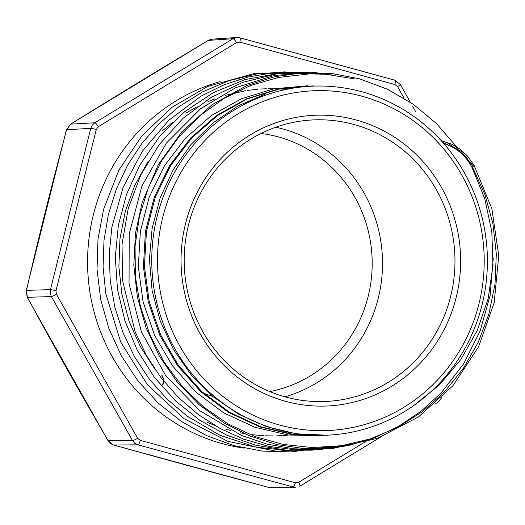 <?xml version="1.0" encoding="UTF-8"?>
<svg xmlns="http://www.w3.org/2000/svg" width="525" height="525" viewBox="0 0 525 525"><rect width="100%" height="100%" fill="white"/><g stroke="black" fill="none" stroke-linecap="round" stroke-linejoin="round"><path stroke-width="0.79" d="M212.172 119.483L215.532 117.449L214.095 118.027M162.245 375.775L163.649 378.932M163.938 380.382L163.964 381.924L162.783 385.133M269.515 487.502L267.999 487.233A4.574 0.906 -75 0 0 268.065 487.239L295.214 487.535L137.891 444.833L113.584 445.003A1195.451 84.682 -165.8 0 0 268.065 487.239L292.976 487.233A4.574 1.214 -74.7 0 0 295.358 482.764L298.692 482.291L368.333 439.917M108.216 440.77L110.946 443.763L113.584 445.003A4.574 1.516 -74.4 0 1 113.472 444.99L108.065 440.777L132.523 440.6L51.371 296.572L27.372 297.308A1195.451 281.584 -121.2 0 0 108.216 440.77M26.447 290.364L27.372 297.308A4.574 0.906 -28.4 0 1 27.156 297.176L26.257 290.502A4.574 0.669 13 0 1 26.447 290.364L50.439 289.636L90.759 128.349L66.609 129.708A1195.451 307.663 -74.8 0 0 26.447 290.364M212.159 39.165L208.294 40.392A1195.451 147.65 -29.5 0 0 70.665 124.13L66.609 129.708L70.488 124.195A4.574 1.417 58.1 0 1 70.665 124.13L94.815 122.778L232.982 38.712L208.294 40.392A4.574 0.807 59.2 0 0 208.189 40.412L210.919 39.342M70.337 124.34A4.574 1.417 58.1 0 1 70.475 124.202L208.189 40.412M155.498 370.086L140.431 346.769L129.124 321.398L121.925 294.492L118.873 266.68L119.982 238.737L125.278 211.437L134.741 185.463L148.096 161.339M322.501 435.73L288.271 435.008L254.815 427.225L223.493 412.729L195.668 391.932L172.436 365.767L154.639 335.37L143.076 301.895L138.318 266.766L140.372 231.427L149.179 197.229L164.509 165.664L185.568 138.088L211.523 115.454L241.454 98.746L273.892 88.784L307.578 85.811M327.351 435.31L293.193 434.654L259.862 426.943L228.519 412.368L200.714 391.591L177.516 365.558L159.731 335.18L148.221 301.691L143.417 266.661L145.425 231.361L154.298 197.19L169.568 165.723L190.549 138.121L216.523 115.5L246.35 98.917L278.742 88.896L313.438 85.897M327.357 435.317L294.046 434.562L260.748 426.805L229.563 412.309L201.626 391.466L178.421 365.361L160.755 335.088L149.218 301.652L144.408 266.457L146.482 231.243L155.282 197.197L170.586 165.624L191.651 138.082L217.534 115.533L247.327 98.864L279.779 88.915L313.438 85.962M326.707 435.205L296.31 433.801L266.667 426.694L238.718 414.258L213.314 396.893L191.323 375.053L173.486 349.479L160.269 321.07L152.119 290.719L149.422 259.37L152.171 228.067L160.184 197.8L173.276 169.595L191.113 144.382L212.999 122.903L238.173 105.833L265.88 93.844M464.29 172.633A174.668 167.816 -91.9 0 1 333.9 434.752A174.668 167.816 -91.9 0 1 151.856 266.392A174.668 167.816 -91.9 0 1 322.035 86.047A174.668 167.816 -91.9 0 1 464.29 172.633M436.327 189.65A140.917 135.391 88.1 0 0 310.702 120.054A140.917 135.391 88.1 0 0 184.268 265.289A140.917 135.391 88.1 0 0 320.276 401.592A140.917 135.391 88.1 0 0 437.259 330.704A140.917 135.391 88.1 0 0 436.327 189.65M441.387 187.3A145.491 139.788 -91.9 0 1 321.891 406.127A145.491 139.788 -91.9 0 1 199.264 188.495A145.491 139.788 -91.9 0 1 441.387 187.3M461.711 174.93A170.028 163.36 88.1 0 0 178.762 176.334A170.028 163.36 88.1 0 0 322.068 430.658A170.028 163.36 88.1 0 0 461.711 174.93M161.733 375.788L162.803 377.947M163.314 379.667L163.452 381.944L162.487 384.825M454.328 145.491L473.484 166.254L460.806 151.069L443.29 142.577M443.454 143.469C456.14 147.289 465.649 155.262 471.968 167.39L484.752 198.594L491.807 231.637L492.988 265.387L488.145 298.712L477.271 330.442L460.865 359.481L439.491 384.838L413.726 405.543M445.955 141.953L457.262 149.5M472.461 167.022L484.956 194.618L492.942 223.814L496.322 253.923L494.996 284.242L488.9 313.976L478.229 342.267L463.345 368.425L444.583 391.801L422.349 411.692L397.327 427.508L370.197 438.933L341.604 445.699L312.231 447.549L283.034 444.406L254.769 436.452L228.047 423.892L203.51 406.934L181.991 386.092L164.082 362.04L150.117 335.337L140.424 306.521L135.352 276.406L135.063 246.074L139.466 216.182L148.477 187.386L161.949 160.407L179.393 136.224L200.314 115.362L224.214 98.293L250.589 85.496L278.578 77.411L307.407 74.143M239.859 37.82L394.728 80.161A4.574 1.214 -74.7 0 1 394.852 80.174A4.574 1.214 -74.7 0 1 394.905 84.538L239.82 42.144L236.486 42.617L98.319 126.682L96.292 129.472L55.978 290.758L56.438 294.223L137.596 438.25L140.28 440.37L295.358 482.764M404.119 98.247L397.589 86.658L394.905 84.538M220.159 81.585A187.366 180.016 88.1 0 0 87.983 274.687A187.366 180.016 88.1 0 0 244.158 448.147M140.28 440.37A4.574 1.214 -74.7 0 1 137.891 444.833L134.807 443.271L132.523 440.6A4.574 0.604 -29.4 0 0 137.596 438.25M56.438 294.223A4.574 0.604 -29.4 0 1 51.371 296.572L50.242 293.199L50.439 289.636A4.574 0.361 14 0 1 55.978 290.758M236.486 42.617A4.574 1.116 58.7 0 0 232.982 38.712L236.834 37.478L239.649 37.761A4.574 1.214 -74.7 0 1 239.761 37.774L394.839 80.168L400.306 84.453L410.32 102.224M96.292 129.472A4.574 0.361 14 0 0 90.759 128.349L92.249 125.14L94.815 122.778A4.574 1.116 58.7 0 1 98.319 126.682M298.692 482.291A4.574 1.116 58.7 0 1 299.814 486.235L380.29 437.273M438.086 401.133A4.574 1.116 58.7 0 1 437.968 402.176A4.574 1.116 58.7 0 1 437.811 402.216M397.589 86.658A4.574 0.604 -29.4 0 0 400.306 84.453M239.82 42.144A4.574 1.214 -74.7 0 0 239.761 37.774L236.847 37.485L212.146 39.165M269.758 391.565A130.561 125.436 88.1 0 0 354.926 197.348A130.561 125.436 88.1 0 0 260.978 133.488M275.776 127.227A138.705 133.265 -91.9 0 1 364.173 193.161A138.705 133.265 -91.9 0 1 284.944 396.808M212.632 396.329A138.705 133.265 -91.9 0 1 203.595 393.245M474.042 165.559L471.975 167.39M267.999 487.233L113.472 444.99M108.065 440.777L27.156 297.176M26.257 290.502L66.452 129.682M441.715 397.674L437.968 402.176L434.798 404.106M412.663 106.385L415.728 111.832M283.703 89.211L279.681 88.935M278.775 88.889L274.194 88.725M273.23 88.712L268.308 88.712M266.444 88.758L260.059 89.06M257.709 89.243L247.341 90.444M245.693 90.7L225.284 95.36M214.784 98.89L207.998 101.614M197.157 106.726L186.703 112.639M172.922 122.108L162.448 130.81M207.408 422.389L214.495 425.296M225.159 428.964L231.085 430.651M240.26 432.79L243.81 433.466M251.757 434.68L263.924 435.757M265.427 435.822L273.794 435.947M276.091 435.901L281.708 435.652M282.863 435.579L287.51 435.186M288.697 435.067L292.694 434.588M293.455 434.49L297.209 433.926M307.578 85.785L306.6 85.772M322.035 86.047L318.308 85.982M333.9 434.752L333.185 434.812M212.684 396.375L203.687 393.33M441.138 140.602L451.986 144.329L459.749 148.87L467.545 156.05L474.167 165.493M474.147 165.5L491.886 208.812L498.75 255.596L494.183 302.617L478.544 346.913L452.826 385.809L418.53 416.902L377.751 438.231L333.257 448.363L304.959 448.731L276.938 444.577L249.861 435.993L224.385 423.15L199.224 404.768L177.365 382.252L159.449 356.285L145.996 327.607L137.373 297.006L133.816 265.342L135.417 233.54L142.137 202.578L158.242 164.798L181.919 131.69L211.975 104.797L246.999 85.503L274.418 76.775L302.827 72.712L331.511 73.408L359.737 78.881L387.627 89.309L413.49 104.403L436.642 123.71L456.461 146.698M493.231 258.471L490.127 295.378L480.132 330.967L463.634 363.884L441.249 392.785L420.998 411.292L398.317 426.503L373.721 438.06L347.74 445.725L320.946 449.348L293.921 448.836L267.251 444.17L241.539 435.474L199.73 410.642L165.467 375.191L141.376 331.846L129.038 283.664L129.229 233.907L141.947 185.929L166.392 143.102L200.655 108.688L235.613 87.728L274.227 75.456L314.501 72.45L354.414 78.875M348.042 444.826L321.93 449.315L295.457 449.873L269.181 446.453L243.633 439.143L220.08 428.466L198.174 414.468L178.356 397.464L161.044 377.757L146.554 355.733L135.148 331.839L122.489 280.324L122.043 244.151L128.218 208.537L140.818 174.884L159.351 144.421L183.12 118.243L211.28 97.289L242.812 82.346L276.472 73.959L304.349 72.227L332.246 75.009M337.942 446.335L312.283 450.161L286.348 450.174L256.102 445.312L227.043 435.31L199.999 420.427L175.704 401.08L154.455 377.449L137.353 350.418L124.917 320.795L117.495 289.459L115.29 257.309L118.355 225.271L126.591 194.276L139.742 165.237L159.679 136.316L184.485 111.845L213.268 92.682L245.037 79.57L283.605 72.483L322.757 74.255M331.465 446.985L293.783 451.126L256.075 447.188L219.923 435.264L186.874 415.938L166.799 398.869L149.244 379.011L134.544 356.803L122.994 332.699L114.831 307.171L110.224 280.717L109.239 253.864L111.877 227.194L123.112 187.412L142.393 151.174L168.794 120.251L201.082 96.121L224.044 84.781L248.318 76.952L273.433 72.758L298.863 72.253L316.444 74.11M325.808 447.464L276.524 451.29L227.988 441.413L184.026 418.655L147.374 384.72L120.678 341.972L105.761 293.462L103.084 266.982L103.989 240.378L108.445 214.2L116.379 188.974L127.627 165.172L141.973 143.266L159.134 123.677L178.749 106.805L202.88 91.711L228.972 80.686L256.39 74.012L284.491 71.879L310.373 73.933M319.994 447.937L291.158 451.913L262.31 451.106L233.927 445.627L206.692 435.665L181.289 421.398L158.058 402.931L137.911 380.887L121.373 355.852L108.859 328.447L100.675 299.342L97.027 269.266L97.998 239.006L103.582 209.39L118.86 170.139L142.157 135.47L172.272 107.12L207.697 86.461L255.052 73.27L304.087 73.769"/></g></svg>
